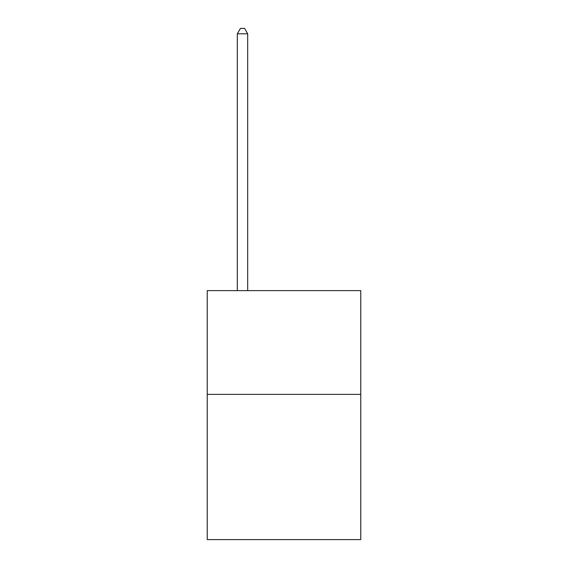 <?xml version="1.0" encoding="UTF-8"?>
<svg xmlns="http://www.w3.org/2000/svg" width="568" height="568" viewBox="0 0 568 568"><rect width="100%" height="100%" fill="white"/><g stroke="black" fill="none" stroke-linecap="round" stroke-linejoin="round"><path stroke-width="0.85" d="M360.765 394.37L360.765 539.6L207.235 539.6L207.235 290.639L360.765 290.639L360.765 394.37L207.235 394.37M247.691 290.639L247.691 33.796L237.317 33.796L237.317 290.639M237.317 33.796L240.434 28.4L244.581 28.4L247.691 33.796"/></g></svg>
